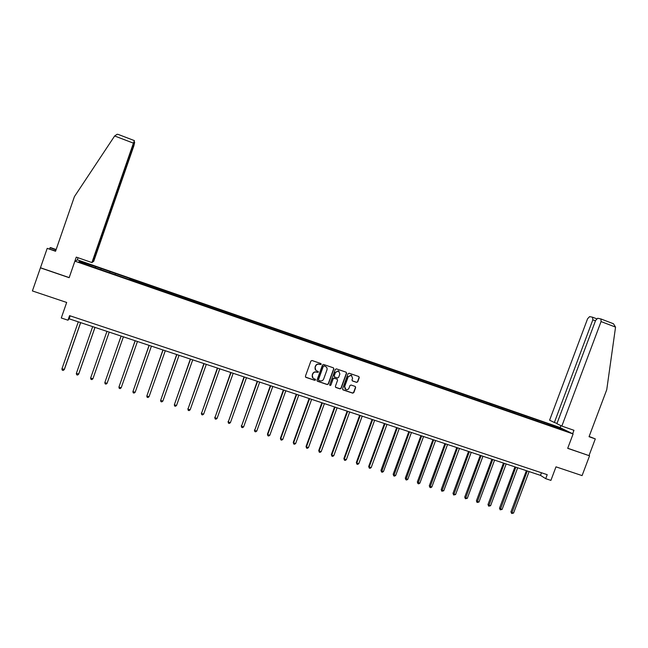 <?xml version="1.0" encoding="UTF-8"?>
<svg xmlns="http://www.w3.org/2000/svg" width="648" height="648" viewBox="0 0 648 648"><rect width="100%" height="100%" fill="white"/><g stroke="black" fill="none" stroke-linecap="round" stroke-linejoin="round"><path stroke-width="0.97" d="M321.206 364.322L320.849 363.536L312.02 360.515L310.886 361.074L305.411 376.245L305.897 377.355L314.766 380.344L315.56 379.955L315.22 379.177L313.932 378.74C312.466 378.003 311.939 376.82 312.368 375.2L312.822 373.937C313.575 372.357 314.782 371.758 316.451 372.146L318.379 372.138L318.03 371.361L316.799 370.94C315.301 370.211 314.766 369.02 315.195 367.367L315.649 366.112C316.402 364.532 317.609 363.933 319.278 364.322L321.206 364.322M315.908 370.389L315.033 367.238L315.487 365.974C316.24 364.395 317.447 363.803 319.116 364.192L320.25 364.581L321.044 364.192L320.93 363.569M305.548 377.104L314.604 380.198L315.398 379.809L315.317 379.226M313.008 378.14L312.214 375.054L312.668 373.799C313.413 372.219 314.62 371.62 316.289 372.009L317.431 372.398L318.225 372.001L318.119 371.401M356.619 382.377L357.728 381.826L359.259 377.622L358.757 376.512L349.142 373.224L348.025 373.774L342.573 388.792L343.051 389.894L352.698 393.15L353.816 392.591L355.655 387.52L355.177 386.419L351.046 385.017L349.928 385.576L349.013 388.095C348.357 389.44 347.336 389.926 345.935 389.553L344.647 386.621L348.235 376.731L351.257 375.257L352.593 378.221L352.002 379.866L352.496 380.975L356.619 382.377L357.534 381.68L359.057 377.476L358.854 376.553M352.188 380.781L356.416 382.231M55.655 250.954L47.215 248.354L32.4 290.936L66.679 302.454L61.285 317.99L67.983 320.209L69.563 315.649L547.212 474.676L545.713 478.67L550.905 480.387L555.992 466.844L582.082 475.608L589.55 455.811L567.729 448.254M40.37 267.835L69.158 277.692L74.893 261.152L573.099 433.958L567.697 448.335L589.55 455.811M333.85 368.931L333.331 367.805L323.595 364.476L322.461 365.035L316.994 380.157L317.52 381.275L327.264 384.564L328.39 384.005L333.85 368.931L333.477 367.87M336.409 368.866L346.081 372.171L346.599 373.289L341.148 388.314L340.022 388.873L335.85 387.464L335.372 386.362L337.584 380.263L337.09 379.153L334.319 378.213L333.194 378.772L330.885 385.131L330.075 385.511L329.735 384.742L335.283 369.417L336.409 368.866M74.893 261.152L77.468 259.88L559.605 427.372L573.099 433.958M547.171 424.391L547.495 423.533L95.774 266.652L79.809 261.314L78.797 261.849L94.64 267.567L129.406 279.628L129.722 278.648M547.495 423.533L561.103 428.441L566.619 431.139L555.449 427.453L129.47 279.434M544.433 423.436L544.385 422.634M537.403 420.998L537.362 420.196M532.996 419.467L532.956 418.665M525.917 417.012L525.893 416.21M521.486 415.473L521.454 414.671M514.366 413.003L514.342 412.201M509.895 411.456L509.879 410.654M502.735 408.969L502.718 408.167M498.239 407.406L498.231 406.604M491.03 404.903L491.022 404.101M486.502 403.331L486.502 402.538M479.245 400.829L479.245 400.019M474.692 399.233L474.7 398.439M467.386 396.746L467.394 395.904M462.802 395.11L462.818 394.316M455.447 392.639L455.471 391.757M450.838 390.955L450.862 390.161M443.435 388.5L443.467 387.593M438.793 386.775L438.826 385.981M431.333 384.345L431.382 383.397M426.668 382.571L426.708 381.777M419.159 380.165L419.215 379.169M414.469 378.335L414.518 377.541M406.904 375.913L406.968 374.917M402.181 374.074L402.238 373.28M394.567 371.628L394.648 370.64M389.812 369.781L389.885 368.987M382.15 367.319L382.239 366.331M377.371 365.464L377.444 364.662M369.644 362.985L369.749 361.997M364.832 361.114L364.921 360.32M357.056 358.611L357.17 357.623M352.22 356.732L352.31 355.938M344.388 354.221L344.509 353.233M339.52 352.326L339.617 351.532M331.63 349.79L331.768 348.802M326.73 347.887L326.843 347.093M318.784 345.335L318.938 344.347M313.851 343.424L313.98 342.63M305.856 340.848L306.018 339.868M300.891 338.92L301.028 338.135M292.839 336.336L293.009 335.348M287.842 334.392L287.987 333.599M279.725 331.784L279.92 330.804M274.703 329.832L274.857 329.046M266.531 327.208L266.733 326.219M261.468 325.239L261.638 324.454M253.238 322.591L253.457 321.611M248.152 320.622L248.322 319.829M239.857 317.949L240.084 316.969M234.738 315.965L234.916 315.179M226.387 313.276L226.622 312.296M221.227 311.275L221.422 310.489M212.819 308.57L213.071 307.589M207.627 306.553L207.83 305.767M199.155 303.831L199.422 302.851M193.93 301.806L194.149 301.02M185.393 299.052L185.676 298.08M180.136 297.019L180.363 296.233M171.542 294.249L171.833 293.269M166.244 292.199L166.487 291.414M157.586 289.405L157.893 288.433M152.256 287.339L152.507 286.562M143.532 284.529L143.856 283.557M138.17 282.455L138.429 281.669M115.198 274.485L115.482 273.699M109.617 272.759L109.974 271.787M100.845 269.503L101.137 268.726M95.224 267.77L95.596 266.798M80.271 262.359L79.809 261.314M67.983 320.209L69.142 318.808L540.489 475.365L545.713 478.67M560.552 429.033L561.103 428.441M548.807 424.958L548.767 424.156M70.17 315.851L69.142 318.808M541.461 472.765L540.489 475.365M95.369 267.818L95.774 266.652M109.698 272.792L110.103 271.625M129.373 279.612L129.778 278.462M143.459 284.504L143.864 283.354M157.456 289.356L157.853 288.214M171.347 294.176L171.744 293.034M185.142 298.963L185.539 297.829M198.839 303.718L199.236 302.584M212.439 308.44L212.844 307.306M225.95 313.122L226.346 311.996M239.363 317.779L239.768 316.661M252.688 322.404L253.093 321.286M265.923 326.997L266.32 325.879M279.069 331.557L279.466 330.448M292.118 336.085L292.515 334.976M305.087 340.581L305.483 339.479M317.957 345.052L318.354 343.95M330.755 349.491L331.144 348.397M343.456 353.897L343.853 352.804M356.076 358.271L356.473 357.186M368.623 362.596L369.004 361.544M381.097 366.865L381.461 365.869M393.482 371.101L393.83 370.162M405.794 375.322L406.118 374.431M418 379.558L418.325 378.667M430.126 383.77L430.45 382.879M442.171 387.95L442.503 387.067M454.143 392.105L454.467 391.222M466.042 396.228L466.366 395.353M477.851 400.334L478.175 399.46M489.596 404.409L489.92 403.534M501.26 408.451L501.584 407.584M512.843 412.476L513.167 411.61M524.362 416.47L524.686 415.611M535.807 420.439L536.123 419.58M317.147 381.024L327.094 384.418L328.22 383.859L333.671 368.793M324.081 365.966L323.287 366.355L318.492 379.623L318.832 380.4L320.055 380.813C321.716 381.194 322.923 380.595 323.668 379.023L326.948 369.959C327.378 368.299 326.835 367.108 325.312 366.387L323.911 365.828L323.287 366.355M318.573 380.206L318.33 379.477L323.117 366.217M325.993 366.744L325.28 366.371M323.911 365.828L325.11 366.242M335.526 387.237L339.844 388.719L340.961 388.16L346.405 373.151L346.21 372.227M337.227 379.226L334.141 378.068L333.015 378.626L330.885 385.131M329.824 385.325L330.715 384.977M339.876 373.928L338.523 370.956L335.486 372.43L334.222 375.929L334.716 377.039L337.486 377.978L338.612 377.42L339.876 373.928M339.034 371.207L338.345 370.818L335.486 372.43M334.4 376.828L334.044 375.783L335.316 372.292M351.718 375.492L351.062 375.119L348.235 376.731M345.23 389.116L344.461 386.467L348.049 376.593M342.735 389.667L352.504 392.988L353.622 392.437L355.46 387.366L355.282 386.475M78.295 321.854L61.916 368.906L64.436 369.303L80.676 322.639M61.916 368.906L62.281 370.17L63.204 370.462L64.233 369.644L80.603 322.615M114.647 135.983L117.11 134.282L118.219 134.428L134.403 140.616L133.415 143.143L114.647 135.983L74.431 196.603L55.55 251.254L47.215 248.354M92.761 261.727L93.717 261.338L133.853 145.913L134.663 142.358L133.423 144.739M93.012 261.816L133.682 144.836M49.604 248.848L50.552 247.601L56.141 249.545M56.036 249.836L49.993 247.73M69.206 277.563L76.27 257.118L91.903 262.562L92.64 262.067L133.593 144.261L134.419 140.624L118.219 134.428M91.903 262.562L133.415 143.143M77.25 259.986L78.035 257.734M40.516 267.778L69.174 277.587M561.84 426.084L601.061 321.578L600.923 318.954L597.715 318.273L595.617 320.428L556.899 423.703L561.84 426.084L573.958 430.304L572.662 433.747M600.931 318.962L613.437 323.741L615.551 327.102L606.747 389.715L589.04 436.72L595.301 438.899L589.137 436.46M595.301 438.899L589.024 455.536M592.556 317.22L589.623 316.613L587.59 318.743L549.601 420.188L554.372 422.488L592.831 319.845L592.556 317.22M557.013 423.403L554.372 422.488M560.147 427.64L560.901 425.631M92.672 326.624L76.318 373.507L78.781 373.88L95.005 327.402M76.318 373.507L76.667 374.755L77.582 375.054L78.619 374.236L94.964 327.386M93.037 378.432L109.228 332.124L93.037 378.432M106.952 331.371L90.623 378.068L92.907 378.796L91.862 379.606L90.947 379.315L90.623 378.068M121.095 336.069L104.822 382.604L107.09 383.324L123.387 336.83M121.127 336.077L104.822 382.604L105.138 383.835L106.045 384.126L107.09 383.324M135.14 340.735L118.924 387.107L121.176 387.82L137.449 341.496M135.205 340.751L118.924 387.107L119.224 388.33L120.123 388.614L121.176 387.82M149.089 345.36L132.921 391.57L135.157 392.283L151.413 346.137M149.186 345.392L132.921 391.57L133.204 392.793L134.104 393.077L135.157 392.283M162.932 349.961L146.829 396.009L149.048 396.722L165.281 350.738M163.061 350.001L146.829 396.009L147.096 397.224L147.987 397.508L149.048 396.722M176.685 354.529L160.631 400.415L162.842 401.12L179.051 355.315M176.847 354.586L160.631 400.415L160.89 401.622L161.773 401.898L162.842 401.12M190.342 359.065L174.344 404.798L176.531 405.494L192.723 359.851M190.536 359.13L174.344 404.798L174.587 405.988L175.462 406.264L176.531 405.494M203.901 363.569L187.961 409.139L190.139 409.836L206.299 364.362M204.128 363.641L187.961 409.139L188.195 410.33L187.863 408.71M190.139 409.836L189.062 410.605L188.195 410.33M217.372 368.04L201.488 413.456L203.642 414.145L219.785 368.842M217.631 368.129L201.488 413.456L201.706 414.639L201.358 413.019M203.642 414.145L202.565 414.914L201.706 414.639M230.753 372.487L214.917 417.741L217.064 418.43L233.175 373.289M231.036 372.584L214.917 417.741L215.12 418.916L214.755 417.296M217.064 418.43L215.978 419.191L215.12 418.916M244.037 376.901L228.258 422.002L230.388 422.682L246.475 377.711M244.353 377.006L228.258 422.002L228.444 423.16L228.064 421.548M230.388 422.682L229.295 423.436L228.444 423.16M257.232 381.283L241.501 426.23L243.616 426.911L259.686 382.093M257.572 381.397L241.501 426.23L241.68 427.388L241.283 425.768M243.616 426.911L242.53 427.656L241.68 427.388M270.329 385.633L254.664 430.434L256.762 431.098L272.808 386.451M270.71 385.754L254.664 430.434L254.826 431.576L254.413 429.956M256.762 431.098L255.668 431.843L254.826 431.576M283.346 389.958L267.454 434.128L267.729 434.606L269.819 435.27L285.833 390.785M283.751 390.088L267.729 434.606L267.883 435.74L267.454 434.128M269.819 435.27L268.718 436.007L267.883 435.74M296.282 394.251L280.406 438.259L280.714 438.745L282.787 439.409L298.777 395.078M296.711 394.397L280.714 438.745L280.851 439.879L280.406 438.259M282.787 439.409L281.678 440.138L280.851 439.879M309.12 398.512L293.269 442.365L293.609 442.859L295.666 443.515L311.631 399.354M309.582 398.666L293.609 442.859L293.73 443.985L293.269 442.365M295.666 443.515L294.557 444.245L293.73 443.985M321.878 402.748L306.05 446.448L306.415 446.95L308.456 447.606L324.405 403.591M322.364 402.91L306.415 446.95L306.528 448.068L306.05 446.448M308.456 447.606L307.346 448.327L306.528 448.068M334.546 406.96L318.743 450.498L319.132 451.008L321.165 451.656L337.09 407.803M335.065 407.13L319.132 451.008L319.237 452.118L318.743 450.498M321.165 451.656L320.055 452.377L319.237 452.118M347.134 411.14L331.355 454.531L331.776 455.042L333.793 455.69L349.693 411.99M347.676 411.318L331.776 455.042L331.865 456.143L331.355 454.531M333.793 455.69L332.675 456.403L331.865 456.143M359.64 415.295L343.886 458.525L344.323 459.051L346.332 459.691L362.208 416.146M360.207 415.481L344.323 459.051L344.412 460.145L343.886 458.525M346.332 459.691L345.206 460.404L344.412 460.145M372.057 419.418L356.327 462.502L356.797 463.036L358.79 463.668L374.641 420.277M372.649 419.612L356.797 463.036L356.87 464.122L356.327 462.502M358.79 463.668L357.664 464.373L356.87 464.122M384.394 423.517L368.688 466.447L369.19 466.989L371.166 467.621L386.994 424.375M385.017 423.719L369.19 466.989L369.247 468.067L368.688 466.447M371.166 467.621L370.032 468.318L369.247 468.067M396.649 427.591L380.967 470.367L381.494 470.918L383.462 471.541L399.257 428.458M397.297 427.802L381.542 471.987L380.967 470.367M383.462 471.541L382.328 472.238L381.542 471.987M408.831 431.633L393.174 474.263L393.725 474.822L395.677 475.446L411.448 432.5M409.504 431.86L393.757 475.883L393.174 474.263M395.677 475.446L394.535 476.134L393.757 475.883M420.925 435.65L405.292 478.135L405.867 478.694L407.811 479.318L423.557 436.525M421.629 435.885L405.891 479.755L405.292 478.135M407.811 479.318L406.669 480.006L405.891 479.755M432.945 439.644L417.336 481.982L417.936 482.549L419.864 483.165L435.594 440.519M433.666 439.879L417.952 483.602L417.336 481.982M419.864 483.165L418.721 483.845L417.952 483.602M444.893 443.613L429.3 485.806L429.924 486.373L431.843 486.988L447.549 444.488M445.638 443.856L429.932 487.418L429.3 485.806M431.843 486.988L430.693 487.669L429.932 487.418M456.751 447.549L441.191 489.596L441.839 490.18L443.742 490.787L459.424 448.432M457.52 447.809L441.831 491.216L441.191 489.596M443.742 490.787L441.831 491.216M468.545 451.462L453.001 493.371L453.673 493.954L455.568 494.562L471.218 452.353M469.338 451.729L453.657 494.991L453.001 493.371M455.568 494.562L453.657 494.991M480.257 455.358L464.738 497.121L465.434 497.713L467.313 498.312L482.946 456.249M481.075 455.625L465.41 498.733L464.738 497.121M467.313 498.312L465.41 498.733M491.889 459.221L476.401 500.839L477.122 501.439L478.985 502.038L494.594 460.12M492.731 459.497L477.082 502.459L476.401 500.839M478.985 502.038L477.082 502.459M503.455 463.061L487.993 504.541L488.73 505.148L490.585 505.74L506.169 463.96M504.314 463.344L488.681 506.161L487.993 504.541M490.585 505.74L488.681 506.161M514.949 466.876L499.503 508.218L500.264 508.826L502.111 509.417L517.671 467.783M515.832 467.168L500.216 509.838L499.503 508.218M502.111 509.417L500.216 509.838M526.362 470.667L510.948 511.871L511.734 512.487L513.564 513.07L529.1 471.574M527.27 470.966L511.669 513.491L510.948 511.871M513.564 513.07L511.669 513.491M592.726 317.277L596.638 318.776L592.718 317.277M615.551 327.102L601.061 321.578M595.463 320.849L592.831 319.845M613.437 323.741L600.923 318.954"/></g></svg>

